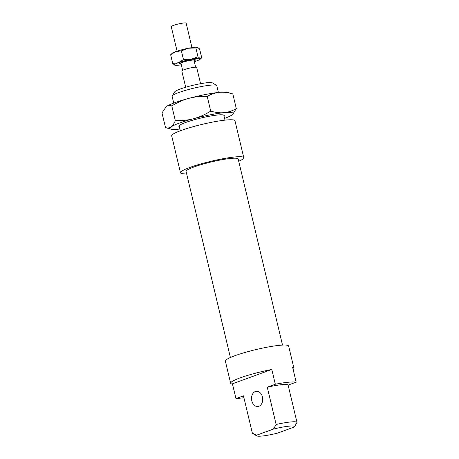 <?xml version="1.0" encoding="UTF-8"?>
<svg xmlns="http://www.w3.org/2000/svg" width="459" height="459" viewBox="0 0 459 459"><rect width="100%" height="100%" fill="white"/><g stroke="black" fill="none" stroke-linecap="round" stroke-linejoin="round"><path stroke-width="0.69" d="M181.087 63.824A7.654 0.964 -13.4 0 1 180.048 63.589A7.654 0.964 -13.4 0 1 184.575 61.592A7.654 0.964 -13.4 0 1 192.814 59.877A7.654 0.964 -13.4 0 1 194.937 60.043A7.654 0.964 -13.4 0 1 194.117 60.72M177.088 51.167L171.253 26.662A7.654 0.964 -13.4 0 1 175.78 24.66A7.654 0.964 -13.4 0 1 184.013 22.95A7.654 0.964 -13.4 0 1 186.142 23.116L191.977 47.621M182.63 70.302L180.978 63.371A6.696 0.843 -13.4 0 1 184.943 61.621A6.696 0.843 -13.4 0 1 192.149 60.123A6.696 0.843 -13.4 0 1 194.008 60.267L195.66 67.198M185.683 87.244L181.81 70.979A7.654 0.964 -13.4 0 1 186.337 68.976A7.654 0.964 -13.4 0 1 194.57 67.266A7.654 0.964 -13.4 0 1 196.699 67.433L200.572 83.693M179.36 126.741A23.34 2.938 -13.4 0 1 178.958 125.909A23.34 2.938 -13.4 0 1 194.014 119.828A23.34 2.938 -13.4 0 1 217.796 114.991A23.34 2.938 -13.4 0 1 224.009 115.175A23.34 2.938 -13.4 0 1 224.026 116.098M224.577 118.405A32.526 4.097 166.6 0 0 232.065 114.893A32.526 4.097 166.6 0 0 232.644 114.429A32.526 4.097 166.6 0 0 224.176 112.662A32.526 4.097 166.6 0 0 193.687 118.674A32.526 4.097 166.6 0 0 179.412 123.087A32.526 4.097 166.6 0 0 171.075 126.919C172.636 125.806 174.047 123.706 175.315 120.625C181.942 120.832 188.064 120.178 193.687 118.674C199.304 117.16 204.984 114.641 210.715 111.118C215.627 112.547 220.113 113.057 224.176 112.662C228.238 112.26 232.283 110.9 236.305 108.599L232.684 114.394M188.844 98.364C183.227 99.878 177.547 102.397 171.815 105.92C169.658 105.272 167.799 105.501 166.238 106.608A32.526 4.097 -13.4 0 1 174.575 102.776A32.526 4.097 -13.4 0 1 188.844 98.364A32.526 4.097 -13.4 0 1 219.339 92.351C215.277 92.758 211.238 94.112 207.216 96.419C200.589 96.212 194.467 96.86 188.844 98.364M165.619 107.102A32.526 4.097 -13.4 0 1 165.653 107.073A32.526 4.097 -13.4 0 1 166.238 106.608L161.998 112.903L165.504 127.602C167.661 128.25 169.52 128.021 171.075 126.919A32.526 4.097 166.6 0 0 170.914 129.134A32.526 4.097 166.6 0 0 178.964 129.145A32.526 4.097 166.6 0 0 179.905 129.048M232.793 93.894L232.799 93.894C227.888 92.471 223.401 91.955 219.339 92.351A32.526 4.097 -13.4 0 1 227.389 92.362L232.799 93.894L236.305 108.599M207.216 96.419L210.715 111.118M171.815 105.92L175.315 120.625M188.356 48.252A13.391 1.687 -13.4 0 1 194.163 47.346A13.391 1.687 -13.4 0 1 197.479 47.352L195.878 47.977L188.356 48.252L181.38 50.834L175.728 51.637A13.391 1.687 -13.4 0 1 188.356 48.252M174.868 65.207L172.722 63.52L178.367 62.717A13.391 1.687 166.6 0 0 174.868 65.207L174.868 65.207A13.391 1.687 166.6 0 0 178.184 65.212A13.391 1.687 166.6 0 0 181.316 64.788M190.996 59.331L197.967 56.744L200.118 58.431A13.391 1.687 166.6 0 0 196.802 58.425A13.391 1.687 166.6 0 0 190.996 59.331A13.391 1.687 166.6 0 0 178.367 62.717L183.468 59.601L190.996 59.331M181.121 63.956A8.228 1.038 -13.4 0 1 179.515 63.6A8.228 1.038 -13.4 0 1 184.77 61.454A8.228 1.038 -13.4 0 1 193.21 59.733A8.228 1.038 -13.4 0 1 195.419 59.813A8.228 1.038 -13.4 0 1 194.146 60.852M172.056 53.405A13.391 1.687 -13.4 0 1 175.728 51.637L170.633 54.753L172.056 53.405M200.118 58.431L201.719 57.805L200.29 59.148A13.391 1.687 166.6 0 0 200.118 58.431M194.346 61.69A13.391 1.687 166.6 0 0 196.618 60.921A13.391 1.687 166.6 0 0 200.29 59.148M201.719 57.805L199.631 49.033L197.479 47.352M181.38 50.834L183.468 59.601M170.633 54.753L172.722 63.52M195.878 47.977L197.967 56.744M186.423 172.917L181.362 173.416A32.526 4.097 -13.4 0 1 180.485 172.756L171.689 135.83A32.526 4.097 -13.4 0 1 190.927 127.321A32.526 4.097 -13.4 0 1 225.937 120.046A32.526 4.097 -13.4 0 1 234.974 120.751L243.769 157.678A32.526 4.097 -13.4 0 1 238.726 161.27M180.485 172.756A32.526 4.097 -13.4 0 1 199.722 164.253A32.526 4.097 -13.4 0 1 234.733 156.978A32.526 4.097 -13.4 0 1 243.769 157.678M230.401 357.504L186.067 171.425A26.788 3.374 -13.4 0 1 201.908 164.425A26.788 3.374 -13.4 0 1 230.745 158.43A26.788 3.374 -13.4 0 1 238.187 159.009L282.514 345.088M251.807 400.839A7.654 5.577 -95.6 0 0 257.878 406.513A7.654 5.577 -95.6 0 0 262.445 396.96A7.654 5.577 -95.6 0 0 256.374 391.28A7.654 5.577 -95.6 0 0 251.807 400.839M267.258 387.178L276.146 424.472L273.455 429.067A19.513 2.456 -13.4 0 1 289.032 426.159A19.513 2.456 -13.4 0 1 294.374 426.922A19.513 2.456 -13.4 0 1 294.311 427.008L277.483 433.147A19.513 2.456 -13.4 0 1 261.905 436.05A19.513 2.456 -13.4 0 1 256.713 435.895A19.513 2.456 -13.4 0 1 256.627 435.201L252.358 433.147L243.471 395.847L235.949 398.59L232.432 383.816L231.508 383.908A32.526 4.097 -13.4 0 1 230.63 383.248A32.526 4.097 -13.4 0 1 271.791 369.466L275.314 384.24L267.258 387.178A22.961 2.892 -13.4 0 1 281.751 384.665A22.961 2.892 -13.4 0 1 288.114 385.118L296.17 382.181L292.647 367.412A32.526 4.097 -13.4 0 1 293.915 368.175A32.526 4.097 -13.4 0 1 293.129 369.426M294.374 426.922L297.002 422.418A22.961 2.892 166.6 0 0 290.639 421.964A22.961 2.892 166.6 0 0 276.146 424.472M252.358 433.147A22.961 2.892 166.6 0 0 252.611 433.416L256.713 435.895M230.63 383.248L225.352 361.095A32.526 4.097 -13.4 0 1 244.59 352.587A32.526 4.097 -13.4 0 1 279.6 345.311A32.526 4.097 -13.4 0 1 288.636 346.017L293.915 368.175M275.314 384.24A32.526 4.097 -13.4 0 1 288.401 382.244A32.526 4.097 -13.4 0 1 296.17 382.181M173.726 103.091L172.108 96.31A22.961 2.892 -13.4 0 1 172.205 95.914A22.961 2.892 -13.4 0 1 187.014 89.93A22.961 2.892 -13.4 0 1 210.4 85.173A22.961 2.892 -13.4 0 1 216.516 85.357A22.961 2.892 -13.4 0 1 216.78 85.672L218.392 92.448M216.516 85.357L212.414 82.878A19.513 2.456 166.6 0 0 207.216 82.723A19.513 2.456 166.6 0 0 187.335 86.768A19.513 2.456 166.6 0 0 174.747 91.852L172.205 95.914M297.002 422.418L288.114 385.118M273.455 429.067L256.627 435.201M235.949 398.59L243.936 397.804M232.432 383.816L271.791 369.466M180.048 63.589L179.962 63.222M194.937 60.043L194.851 59.676M170.914 129.134L165.504 127.602M180.324 130.786L179.113 125.709M224.99 120.149L223.78 115.066"/></g></svg>
